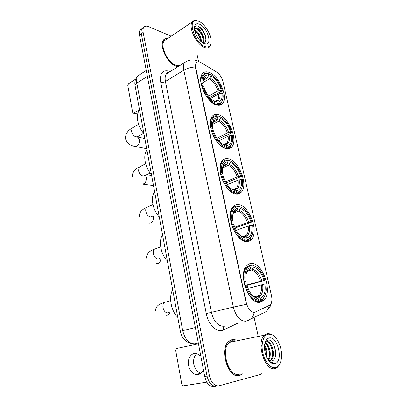 <?xml version="1.0" encoding="UTF-8"?>
<svg xmlns="http://www.w3.org/2000/svg" width="407" height="407" viewBox="0 0 407 407"><rect width="100%" height="100%" fill="white"/><g stroke="black" fill="none" stroke-linecap="round" stroke-linejoin="round"><path stroke-width="0.61" d="M216.376 104.945C219.093 105.759 221.189 105.235 222.67 103.378C228.312 97.029 219.012 75.641 209.183 72.421C206.212 71.332 203.907 71.83 202.279 73.911C196.571 80.357 206.7 102.595 216.376 104.945M246.561 241.514C248.458 241.56 250.061 240.868 251.363 239.433C259.213 231.751 249.277 205.194 238.421 204.685C236.238 204.456 234.412 205.184 232.926 206.873C225.02 214.591 235.846 242.17 246.561 241.514M236.075 194.073C238.268 194.343 240.064 193.676 241.458 192.063C248.479 184.839 238.751 160.322 228.271 158.771C225.804 158.277 223.789 158.959 222.222 160.816C215.14 168.106 225.743 193.569 236.075 194.073M226.022 148.591C228.49 149.12 230.448 148.509 231.898 146.759C238.187 139.977 228.673 117.17 218.534 114.718C215.802 113.935 213.629 114.54 212.022 116.524C205.667 123.387 216.036 147.095 226.022 148.591M259.997 302.32L263.96 300.32C272.96 292.089 262.78 262.464 251.414 263.487C249.623 263.527 248.061 264.255 246.723 265.679C237.683 273.896 248.763 304.655 259.997 302.32M254.512 312.403L270.136 305.011C271.871 302.956 272.314 299.817 271.464 295.584L222.99 81.705C221.835 77.432 219.734 74.232 216.682 72.11L201.073 62.627C199.003 61.432 197.426 61.503 196.347 62.841C195.538 64.031 195.37 65.776 195.838 68.081L246.301 302.747C248.041 309.015 250.778 312.235 254.512 312.403M236.274 339.967L232.26 339.463L228.81 341.234C218.803 348.992 228.403 379.624 239.687 375.554L242.134 374.099M237.892 375.758L238.375 375.564M231.385 339.835L230.988 339.835M168.239 38.161C166.209 37.892 164.642 38.492 163.522 39.967C158.705 45.467 167.363 63.533 176.043 66.168L178.083 66.656M183.242 63.436L183.399 62.988M254.645 312.383L254.146 312.49C253.251 316.972 250.885 319.729 247.064 320.767L245.584 321.22C239.972 321.072 235.892 316.361 233.348 307.082L246.454 304.339L195.584 68.234L195.431 66.992L196.347 62.841M254.146 312.49L253.363 312.459M143.554 27.554L141.931 28.719C141.132 29.899 140.924 31.558 141.315 33.7L207.051 376.093C208.918 383.267 212.113 386.625 216.631 386.157C212.113 386.625 208.918 383.267 207.051 376.093L141.315 33.7C140.924 31.558 141.132 29.899 141.931 28.719L143.554 27.554M171.169 36.177L148.519 26.613C146.403 25.763 144.811 26.033 143.752 27.411C142.954 28.592 142.755 30.255 143.147 32.397L209.407 375.707C211.284 382.906 214.479 386.268 218.991 385.805L260.287 374.521L261.737 373.738M258.033 335.46L254.105 317.379M198.545 61.391L197.044 54.477M164.143 39.494L163.818 39.596M141.748 28.851L140.12 30.016C139.316 31.197 139.108 32.855 139.494 34.987L204.711 376.48C206.568 383.633 209.758 386.976 214.28 386.508L215.573 386.314M200.972 373.244C197.293 372.069 194.907 369.078 193.808 364.27C193.111 359.61 194.149 356.064 196.922 353.642M200.839 356.211L196.896 353.632C191.651 351.989 187.113 358.501 188.558 365.405C189.657 370.273 192.048 373.3 195.736 374.491C199.211 375.117 201.765 373.494 203.403 369.632M198.474 343.813L176.506 348.489L175.666 350.31L181.827 384.381L183.277 385.831L206.807 382.148M268.33 334.132C263.482 334.915 260.77 343.62 262.8 352.808C264.754 362.006 270.945 368.976 275.743 367.587C278.993 366.478 280.911 363.141 281.496 357.585C282.407 348.662 277.66 337.255 271.978 334.722L268.33 334.132M274.801 336.787L271.357 334.116L267.536 333.491L264.489 335.149C255.657 342.501 265.201 372.257 275.28 368.477L277.772 367.043L280.326 362.81M235.836 341.046L232.524 340.745L229.345 342.384C220.06 349.577 228.943 377.971 239.413 374.231M235.979 340.028L232.3 339.647L228.887 341.397C218.981 349.079 228.48 379.385 239.647 375.366L242.409 373.87M261.014 345.228L262.093 346.749M264.545 345.268C266.895 348.896 267.653 353.022 266.829 357.641M264.448 346.459C266.066 349.476 266.687 352.823 266.3 356.501M265.15 342.516C269.526 344.088 272.166 355.687 268.549 360.175M264.972 342.979C268.895 345.187 271.072 355.311 268.106 359.819M265.227 342.445L266.575 341.702C271.728 340.196 276.317 356.232 270.879 360.495L270.233 360.953M266.203 341.809C271.342 341.214 275.315 356.552 270.095 360.627L269.826 360.841M268.132 359.854L269.093 360.521L271.627 360.943C279.304 359.727 274.71 338.507 268.071 340.14C266.748 340.344 265.71 341.295 264.967 342.989M269.312 360.75L268.503 360.368M265.527 341.926L265.802 341.855M274.867 363.649C283.735 361.864 277.803 335.673 269.18 337.973C266.468 338.685 264.896 341.412 264.469 346.159C264.499 354.059 266.855 359.707 271.525 363.11L274.867 363.649M268.778 360.714L270.736 362.266L273.036 362.876L270.355 361.859L268.523 360.393M235.17 341.183L234.167 340.674M270.914 362.459L269.912 361.93M271.586 341.605C274.715 345.691 275.951 350.722 275.295 356.7M266.738 340.659L268.233 341.911M269.963 344.307C271.891 347.899 272.68 351.887 272.324 356.278M266.977 345.034C268.829 348.529 269.587 352.406 269.256 356.659M264.443 346.596C265.827 349.638 266.437 352.915 266.27 356.42M266.987 340.506L269.164 342.465M250.636 265.425L252.172 264.962L254.248 265.842C259.05 267.928 262.647 272.766 265.038 280.362L264.102 280.413C261.63 272.883 258.023 268.472 253.291 267.175L252.315 269.22L251.394 270.06L247.471 271.215M245.502 285.297L264.102 280.413M264.906 284L265.842 283.938L266.198 289.926C265.781 295.477 263.909 298.87 260.582 300.101L260.2 298.387C264.291 296.484 265.857 291.692 264.906 284L247.985 288.354M254.868 297.395L255.301 297.283M256.089 297.079L257.885 296.769L260.2 298.387M172.685 289.728C168.508 296.942 171.011 310.902 177.773 317.333M265.038 280.362L246.927 285.363M257.926 296.489L258.13 295.833M250.056 265.003L246.728 266.941C244.012 270.131 243.096 275.046 243.986 281.675L245.034 281.481C244.068 272.466 245.991 267.155 250.809 265.552L250.056 265.003M257.545 267.786L253.597 265.318L252.172 264.962M260.582 300.101L260.144 301.002L262.846 299.328L265.369 294.597M260.144 301.002L256.7 301.867M250.809 265.552L251.175 267.226C247.873 268.213 246.077 271.54 245.782 277.218L246.057 281.425L245.034 281.481M253.291 267.175L252.92 265.506M246.057 281.425L243.961 282.316M249.272 270.126L250.198 269.281L251.175 267.226M256.217 301.679L258.033 301.221L258.476 300.315C252.986 299.247 248.774 294.22 245.848 285.231L244.8 285.429C247.858 294.877 252.269 300.137 258.033 301.221M245.848 285.231L246.871 285.165C248.957 291.778 252.065 296.087 256.196 298.092L258.094 298.59L258.476 300.315M258.094 298.59L256.176 297.13L255.25 296.952M255.001 297.013L254.487 297.146M237.846 206.787L239.189 206.273L239.906 206.741C245.233 208.72 249.226 213.802 251.882 221.978L250.941 221.907C248.55 214.652 244.989 210.124 240.252 208.323L239.321 210.373L238.436 211.258L233.384 213.171M234.722 227.198L247.42 222.629L250.941 221.907M251.709 225.315L252.645 225.381L252.976 230.082C252.671 235.622 250.737 238.782 247.171 239.555L246.81 237.932C250.936 236.716 252.569 232.514 251.709 225.315L248.184 226.038L236.248 230.27M242.669 237.067L243.127 236.91M243.284 236.859L244.8 236.599L246.81 237.932M162.551 234.727C158.343 241.046 160.724 254.329 167.394 261.019M251.882 221.978L235.073 227.991M245.182 236.767L245.518 235.521M237.067 206.034C235.47 206.13 234.111 206.822 232.987 208.109C230.769 210.872 230.036 215.033 230.789 220.594L231.812 220.411C230.947 212.001 232.936 207.361 237.785 206.507L237.067 206.034M247.171 239.555L246.749 240.461L250.234 238.558L252.442 233.877M246.749 240.461L244.597 241.183M237.785 206.507L238.136 208.094C234.636 208.633 232.789 211.706 232.601 217.313L232.84 220.492L231.812 220.411M240.252 208.323L239.906 206.741M232.84 220.492L232.539 221.052L230.881 221.81M234.478 211.742L236.309 211.045L237.195 210.16L238.136 208.094M243.483 240.771L244.632 240.384L245.055 239.479C239.565 237.78 235.409 232.606 232.585 223.967L231.558 224.145C234.513 233.226 238.868 238.639 244.632 240.384M232.585 223.967L233.608 224.038C235.994 231.313 239.52 235.872 244.195 237.708L244.693 237.841L245.055 239.479M244.693 237.841L242.999 236.66L241.799 236.543M227.752 161.019L229.049 160.434L229.741 160.846C235.063 163.253 239.021 168.427 241.6 176.358L240.659 176.19C238.329 169.154 234.803 164.545 230.077 162.362L229.166 164.418L228.312 165.334L222.583 167.893M225.529 181.888L237.215 176.913L240.659 176.19M241.392 179.462L242.338 179.619L242.633 183.501C242.409 188.985 240.435 191.921 236.706 192.308L236.36 190.751C240.506 190.049 242.185 186.289 241.392 179.462L237.942 180.179L227.264 184.676M232.972 189.921L234.559 189.626L236.36 190.751M154.609 191.626C150.381 197.268 152.666 210.032 159.269 216.911M241.6 176.358L226.109 182.916M235.368 189.647L235.592 188.543M226.923 159.992C225.071 159.91 223.54 160.592 222.329 162.047C220.446 164.494 219.841 168.132 220.502 172.96L221.505 172.792C220.716 164.835 222.756 160.704 227.615 160.409L226.923 159.992M236.706 192.308L236.299 193.213C237.912 193.157 239.255 192.511 240.323 191.265L242.272 186.701M236.299 193.213L234.834 193.803M227.615 160.409L227.951 161.93C224.318 162.093 222.441 164.927 222.324 170.431L222.527 172.975L221.505 172.792M230.077 162.362L229.741 160.846M222.527 172.975L222.278 173.708L220.686 174.603M223.326 166.198L226.185 164.916L227.045 163.996L227.951 161.93M233.379 193.244L234.178 192.918L234.585 192.007C229.105 189.84 224.99 184.569 222.242 176.195L221.235 176.363C224.104 185.16 228.419 190.68 234.178 192.918M222.242 176.195L223.265 176.368C225.727 183.761 229.385 188.451 234.244 190.445L234.585 192.007M218.066 117.104L219.317 116.453L219.989 116.814C225.3 119.617 229.217 124.868 231.731 132.565L230.789 132.311C228.52 125.478 225.025 120.798 220.309 118.269L218.605 121.266L212.474 124.415M216.834 138.222L227.416 133.028L230.789 132.311M231.497 135.45L232.438 135.699L232.707 138.919C232.55 144.307 230.54 147.003 226.674 147.003L226.343 145.508C230.504 145.279 232.224 141.931 231.497 135.45L228.118 136.167L218.722 140.736M223.529 144.694L224.71 144.571L226.343 145.508M146.968 150.147C142.72 155.159 144.923 167.435 151.45 174.486M231.731 132.565L231.614 132.936L226.002 135.679L225.152 135.77L217.674 139.423M225.921 144.256L226.007 143.579M217.837 116.183L217.124 115.817C215.064 115.547 213.41 116.193 212.164 117.76C210.572 119.923 210.063 123.107 210.643 127.32L211.625 127.162C210.907 119.648 212.978 115.985 217.837 116.183L217.124 115.817M226.674 147.003L226.277 147.909C228.134 148.036 229.629 147.405 230.759 146.027L232.468 141.626M226.277 147.909L225.269 148.382M217.862 116.183L218.188 117.648C214.443 117.44 212.54 120.029 212.474 125.402L212.652 127.437L211.625 127.162M220.309 118.269L219.989 116.814M212.652 127.437L212.439 128.327L210.928 129.35M212.968 122.471L216.478 120.66L218.188 117.648M223.601 147.675L224.155 147.415L224.552 146.505C219.078 143.91 215.003 138.548 212.332 130.423L211.35 130.581C214.138 139.113 218.406 144.724 224.155 147.415M212.332 130.423L213.354 130.693C215.751 137.866 219.373 142.638 224.221 145.004L224.552 146.505M208.766 74.929L209.976 74.222L210.623 74.532C215.924 77.691 219.8 83.013 222.253 90.496L221.306 90.161C219.098 83.516 215.639 78.775 210.933 75.931L209.279 78.953L203.047 82.56M208.557 96.123L218.004 90.873L221.306 90.161M221.988 93.178L222.929 93.503L223.168 96.189C223.067 101.465 221.026 103.912 217.043 103.526L216.921 102.116C220.965 102.193 222.654 99.211 221.988 93.178L218.676 93.89L210.526 98.382M139.606 110.2L139.459 110.378C135.383 114.916 137.561 126.541 143.925 133.644M222.253 90.496L222.151 90.919L216.717 93.92L215.883 93.997L209.646 97.446M216.707 101.084L216.748 100.504M216.692 102.071L216.804 101.257M216.829 101.017L216.865 100.443M207.606 73.581L206.878 73.255C205.016 73.087 203.541 73.718 202.457 75.153C201.104 77.065 200.682 79.864 201.185 83.547L202.152 83.404C201.49 76.801 203.312 73.53 207.606 73.581L206.878 73.255M207.855 73.423L207.595 73.575M217.043 103.526L216.661 104.431C218.737 104.767 220.36 104.187 221.53 102.696L223.011 98.499M216.661 104.431L215.959 104.808M208.501 73.728L208.811 75.132C204.975 74.567 203.047 76.903 203.027 82.133L203.174 83.766L202.152 83.404M210.933 75.931L210.623 74.532M203.174 83.766L203.007 84.798L201.572 85.923M203.174 80.489L207.153 78.175L208.811 75.132M214.367 101.282L216.728 102.086M214.153 103.958L214.921 102.844C209.463 99.852 205.433 94.419 202.828 86.533L201.862 86.676C204.579 94.958 208.801 100.651 214.535 103.749M202.828 86.533L203.851 86.889C206.186 93.854 209.768 98.692 214.601 101.399L214.921 102.844M135.648 79.146L128.515 83.745L127.808 85.592L132.657 112.408L133.114 113.156L133.837 113.126L139.525 109.748M199.028 21.373L196.398 20.64C187.21 19.358 194.571 42.786 204.584 46.449C208.867 47.929 211.06 46.144 211.157 41.082C211.126 34.32 204.777 23.932 199.028 21.373M198.163 21.011L195.655 20.355C194.19 20.289 193.045 20.828 192.231 21.968C188.014 26.989 196.301 44.49 204.217 47.354C206.787 48.392 208.705 48.082 209.976 46.408L211.075 42.837M166.611 39.255L164.235 40.858C159.768 45.96 167.781 62.698 175.834 65.166C178.449 66.076 180.433 65.685 181.787 63.996M166.254 39.494L165.959 39.474M163.909 39.738L163.604 39.861M168.06 38.278C166.163 38.09 164.682 38.696 163.624 40.095C158.857 45.538 167.425 63.411 176.012 66.026L178.286 66.529M196.154 34.793L197.868 37.82M194.515 29.614L195.146 29.899C199.018 32.636 201.134 36.65 201.485 41.936M194.648 30.357L195.228 30.729C197.192 32.234 198.764 34.412 199.939 37.261L200.885 41.412M194.419 28.739L194.521 28.561C195.187 27.645 196.21 27.554 197.588 28.287C201.719 30.276 205.718 39.886 203.169 42.827M194.724 28.302L197.578 29.06C199.608 30.596 201.221 32.85 202.427 35.821C203.5 38.843 203.617 41.193 202.772 42.877M203.932 43.503L205.677 43.956C212.688 44.846 207.336 27.447 199.669 24.257C196.215 22.904 194.46 24.308 194.404 28.47C194.521 33.796 199.623 41.804 203.932 43.503M205.677 43.956L202.828 42.811C205.932 42.511 206.659 39.764 205.006 34.575C203.637 31.176 201.791 28.607 199.461 26.877L198.779 26.45C196.505 25.3 195.06 25.768 194.449 27.864M183.043 63.558L183.221 63.1M197.273 25.885C200.875 27.096 205.642 34.244 205.866 39.647M196.652 28.526C200.178 31.471 202.406 35.419 203.337 40.369M194.673 30.479C197.817 33.293 199.862 36.915 200.819 41.346M201.582 28.821L205.047 34.681M199.405 30.739L202.447 35.882M197.171 32.565L199.898 37.154M195.838 68.081L195.584 68.234M246.301 302.747L246.001 302.823M167.745 72.522L168.295 72.756M238.507 322.843L223.423 330.016C217.323 333.333 208.298 324.888 206.278 313.594L160.734 82.194C162.286 82.57 163.853 82.336 165.43 81.497L211.457 312.607C213.863 321.622 217.918 326.175 223.616 326.256L224.44 326.068M160.734 82.194C159.692 73.291 162.5 69.622 169.154 71.184L170.157 71.596M168.981 72.324L166.397 73.937C165.14 75.692 164.82 78.21 165.43 81.497L183.827 70.218C183.17 66.865 183.44 64.311 184.646 62.561L187.245 60.979M195.431 66.992C191.122 67.145 187.256 68.223 183.827 70.218L233.348 307.082L206.278 313.594M250.468 319.129L262.434 313.375C266.092 312.378 268.396 309.793 269.353 305.611M199.257 61.864L197.548 60.994M220.945 104.299L221.047 104.762M230.56 147.385L230.672 147.894M240.613 192.404L240.705 192.816M143.147 32.397L139.494 34.987M209.407 375.707L204.711 376.48M217.938 385.963L216.631 386.157M223.423 330.016C222.955 328.22 223.311 326.902 224.486 326.058M140.501 74.181L137.907 75.865C136.65 77.589 136.289 80.011 136.823 83.12L182.677 330.56C184.976 339.479 189.087 343.884 195.014 343.767L198.301 342.898M195.37 327.554L180.337 331.252L135.104 85.77M146.266 70.447L137.907 75.865C135.348 78.465 134.402 81.721 135.078 85.638C134.997 84.778 135.577 83.939 136.823 83.12L147.4 76.379M168.64 312.693L167.872 312.897C165.486 312.81 163.868 311.075 163.024 307.697C162.683 305.398 163.11 303.653 164.311 302.462L166.6 301.811M169.912 312.352C168.991 314.611 167.577 315.517 165.68 315.064M260.485 281.14C258.384 274.898 255.352 271.204 251.394 270.06M257.28 296.774L259.106 295.579C261.182 293.203 261.91 289.586 261.289 284.732M250.198 269.281C248.326 269.816 246.973 271.372 246.128 273.947M261.828 280.835C259.635 274.272 256.461 270.401 252.315 269.22M258.46 297.049C262.016 295.334 263.41 291.127 262.632 284.427M252.248 295.187L254.772 296.81L256.349 297.242M253.719 296.571L254.904 296.927M159.742 258.526L158.165 259.081C155.795 258.771 154.202 256.99 153.383 253.744C153.083 251.77 153.424 250.259 154.416 249.206L160.694 246.881M160.902 258.114C160.617 262.2 159.02 264.011 156.11 263.548M247.42 222.629C245.385 216.61 242.389 212.815 238.436 211.258M244.281 236.543L246.423 235.21C248.117 233.16 248.708 230.103 248.184 226.038M237.195 210.16C235.027 210.465 233.547 212.052 232.758 214.916M248.723 222.293C246.596 215.969 243.462 211.996 239.321 210.373M245.151 236.772C248.738 235.663 250.183 231.975 249.486 225.702M240.232 235.322L243.03 236.681M241.641 236.436L241.895 236.508M152.503 216.122L150.549 216.85C148.194 216.371 146.617 214.555 145.823 211.411C145.548 209.666 145.833 208.318 146.683 207.367L148.397 206.614M153.22 215.822L153.434 216.661C153.525 221.332 151.923 223.468 148.621 223.061M237.215 176.913C235.231 171.062 232.265 167.201 228.312 165.334M234.259 189.55L236.472 188.182C237.907 186.375 238.395 183.71 237.942 180.179M227.045 163.996C224.674 164.077 223.122 165.624 222.39 168.63M238.482 176.557C236.411 170.411 233.308 166.366 229.166 164.418M234.758 189.728C238.365 189.067 239.85 185.765 239.214 179.823M226.185 164.916L223.397 166.076M150.264 173.046L143.213 176.16C140.868 175.524 139.311 173.687 138.538 170.635L139.255 167.023L140.715 166.28M145.431 175.407L146.332 177.559C146.367 182.3 144.734 184.447 141.433 184.01M227.416 133.028C225.483 127.34 222.543 123.423 218.605 121.266M224.613 144.531L226.887 143.162C228.098 141.57 228.51 139.235 228.118 136.167M217.307 119.714C214.769 119.551 213.161 121.016 212.49 124.094M228.653 132.651C226.633 126.679 223.56 122.573 219.429 120.324M224.796 144.612C228.419 144.363 229.94 141.422 229.355 135.79M216.478 120.66L213.278 121.841M143.671 133.348L138.385 136.274L136.136 136.935C133.811 136.157 132.27 134.29 131.517 131.329L132.112 128.088L133.343 127.386M137.469 136.889L139.474 139.805C139.459 144.602 137.805 146.769 134.519 146.306C129.792 145.502 126.781 142.928 125.488 138.599C125.366 134.152 127.574 130.647 132.112 128.088L138.609 124.374M218.004 90.873C216.117 85.338 213.207 81.364 209.279 78.953M215.476 101.343L217.648 100.015C218.671 98.611 219.017 96.566 218.676 93.89M207.957 77.198C205.286 76.791 203.637 78.134 203.017 81.227M219.21 90.476C217.241 84.671 214.199 80.505 210.078 77.986M215.232 101.312L215.298 101.323C218.885 101.409 220.416 98.799 219.887 93.493M207.153 78.175C205.688 77.92 204.512 78.292 203.617 79.289M133.837 113.126L137.708 114.118M219.047 105.316L222.67 103.378M245.502 241.402L251.363 239.433M236.386 194.108L241.458 192.063M227.584 148.784L231.898 146.759M257.168 302.025L263.96 300.32M168.773 72.456C167.007 72.578 166.219 73.072 166.397 73.937L184.646 62.561C189.133 59.473 193.64 59.056 198.173 61.299L199.099 61.828M271.545 302.304L270.848 304.874C270.645 305.286 270.39 306.756 267.623 309.798M143.752 27.411L140.12 30.016M192.089 343.6C185.851 342.587 181.934 338.471 180.337 331.252M200.966 373.25L195.736 374.491M229.345 342.384L264.489 335.149M228.571 341.463L228.887 341.397M270.095 360.627L270.879 360.495M269.093 360.521L270.355 361.859M270.736 362.266L271.525 363.11M271.978 334.722L271.357 334.116M170.675 300.651L164.311 302.462C158.369 304.121 155.479 306.847 155.637 310.643M254.614 296.744L259.106 295.579L257.885 296.769M245.543 267.297L246.728 266.941M254.248 265.842L253.597 265.318M256.176 297.13L254.772 296.81L256.196 298.092M242.053 236.706L246.423 235.21L244.8 236.599M231.797 208.572L232.987 208.109M242.999 236.66L244.195 237.708M146.428 258.089C146.754 253.744 149.42 250.783 154.416 249.206M152.981 204.604L146.683 207.367C141.778 209.396 139.28 212.54 139.194 216.809M232.651 189.754L236.472 188.182C235.312 189.408 234.676 189.886 234.559 189.626M221.143 162.586L222.329 162.047M146.617 174.827L151.653 175.58M145.635 163.797L139.255 167.023C134.498 169.388 132.153 172.716 132.219 177.004M224.135 144.475L226.887 143.162L224.71 144.571M210.989 118.371L212.164 117.76M143.03 184.218L153.495 185.592M137.281 136.94L144.826 138.543M215.252 101.318L217.648 100.015C218.157 100.188 217.374 100.626 215.298 101.323L216.921 102.116M201.302 75.829L202.457 75.153M135.877 146.576L146.703 148.713M137.663 114.321L133.45 113.243M196.398 20.64L195.655 20.355M164.235 40.858L192.231 21.968M163.283 40.324L163.624 40.095"/></g></svg>
